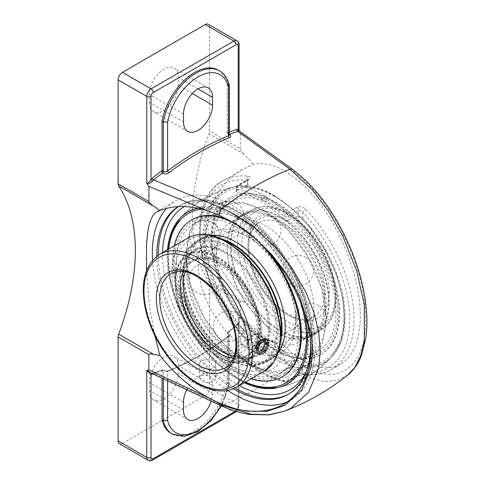 <?xml version="1.0" encoding="UTF-8"?>
<svg xmlns="http://www.w3.org/2000/svg" width="485" height="485" viewBox="0 0 485 485"><rect width="100%" height="100%" fill="white"/><g stroke="black" fill="none" stroke-linecap="round" stroke-linejoin="round"><path stroke-width="0.36" stroke-dasharray="2.42 1.82" d="M154.709 335.365L150.301 310.739L148.501 296.226L146.579 270.539M287.635 401.707A115.084 66.445 -120 0 0 291.236 399.876A115.084 66.445 -120 0 0 315.074 347.193A115.084 66.445 -120 0 0 264.84 231.375A115.084 66.445 -120 0 0 176.158 200.547A115.084 66.445 -120 0 0 166.537 208.374M152.545 260.33A115.084 66.445 -120 0 0 227.659 390.425M310.606 343.471A108.773 62.801 -120 0 0 262.676 234.673A108.773 62.801 -120 0 0 179.311 206.01A108.773 62.801 -120 0 0 178.316 206.61M156.782 256.286A108.773 62.801 -120 0 0 233.279 388.782M218.256 70.131A47.294 27.305 -60 0 1 227.168 83.481L227.168 132.957L227.938 134.121L229.169 134.49A296.444 171.15 -60 0 1 229.338 134.43M229.338 134.618A1.534 0.885 -60 0 1 228.768 134.6A1.534 0.885 -60 0 1 228.453 133.896L229.338 134.957M238.772 131.132L238.196 130.386L238.79 130.701L239.081 130.071M227.168 83.481L228.453 84.22A47.294 27.305 120 0 0 219.541 70.871M253.57 306.271C279.039 351.898 318.384 377.912 340.834 363.956C353.559 356.051 360.07 340.027 360.367 315.893C360.349 282.852 345.629 240.069 323.446 208.568C301.246 177.098 273.394 159.48 253.57 164.367L243.949 168.731L238.487 171.975L228.277 179.977L219.602 189.823L213.054 201.16L209.041 213.533L207.719 226.398L209.041 239.663L213.054 253.303L219.602 266.798L228.277 279.748L238.487 291.782L253.57 306.271L243.913 302.143C241.548 301.118 240.354 301.033 240.33 301.882L240.33 317.087L294.177 359.47C320.367 378.755 340.773 379.258 355.39 360.973C364.514 347.26 367.539 327.454 364.459 301.549C358.779 253.279 327.369 195.716 294.177 172.436A6.141 4.056 -54 0 0 293.334 170.011A6.141 4.056 -54 0 1 294.177 172.436L240.33 133.575L238.693 131.12M167.604 380.87L167.604 371.613A1.534 1.006 67.8 0 1 168.107 370.819A1.534 1.006 67.8 0 1 168.847 370.91L165.652 371.28L162.22 370.213L163.33 371.037L167.604 371.613A297.978 172.042 120 0 0 228.453 336.481L228.453 385.296L229.326 384.411L228.453 383.12L227.168 382.38L227.186 332.71L237.013 324.695A1.534 0.691 50.9 0 1 237.765 324.786A296.444 171.15 -60 0 1 229.169 331.564L227.604 332.098M227.168 332.904A297.978 172.042 120 0 0 236.898 325.259A1.534 0.691 50.9 0 1 237.013 324.695L238.129 323.616A1.534 0.412 41.3 0 1 238.772 323.756L237.765 324.786L290 366.169A296.444 171.15 -60 0 1 222.282 405.266L153.63 373.359A1.534 1.049 -108.8 0 0 152.914 373.262L152.914 373.262A1.534 1.049 -108.8 0 0 152.417 373.753M162.063 370.31L162.051 378.27M162.22 370.213A296.444 171.15 -60 0 1 153.63 373.359L152.545 373.535A1.534 1.182 -91.1 0 0 152.084 373.42A1.534 1.182 -91.1 0 0 151.914 373.438M163.33 378.87L163.33 371.037A1.534 0.885 120 0 0 163.015 370.34L168.107 370.819C188.259 362.562 208.429 350.916 228.623 335.881L228.623 335.881A1.534 0.752 53.3 0 1 229.381 335.959A296.444 171.15 -60 0 1 168.847 370.91M152.545 373.535L151.138 373.147L152.914 373.262L162.172 369.855L163.015 370.334A1.534 0.885 120 0 0 163.015 370.334A1.534 0.885 120 0 0 162.42 370.328M229.338 384.265L229.338 334.85L228.453 336.481A1.534 0.752 53.3 0 1 228.623 335.881L229.338 334.85L228.453 333.444A1.534 0.885 -60 0 1 229.363 331.679C231.133 332.965 231.139 334.395 229.381 335.959M236.898 325.259L238.196 324.004A1.534 0.412 41.3 0 1 238.129 323.616C238.699 322.877 239.014 321.864 239.081 320.591L238.79 318.469L238.196 317.808L238.693 317.651C239.954 319.833 239.978 321.864 238.772 323.756M238.196 407.073L238.196 324.004L239.081 320.591L239.081 405.836A3.019 1.746 180 0 1 238.196 407.073A3.116 1.801 -60 0 1 236.237 410.734M186.725 389.813A20.546 11.864 -60 0 1 208.301 376.033A20.546 11.864 -60 0 1 212.557 385.442L212.557 393.335A20.546 11.864 -60 0 1 211.199 401.21M229.308 85.257L228.453 84.22L228.453 133.896L227.186 133.163M227.168 382.38A47.294 27.305 -60 0 1 203.773 424.211A47.294 27.305 -60 0 1 170.962 433.323M244.264 382.732A99.231 57.291 60 0 1 167.173 257.596A99.231 57.291 60 0 1 167.519 249.799M198.177 208.271A99.231 57.291 60 0 1 303.943 311.067M248.635 347.987A3.019 1.746 60 0 1 247.168 344.799L236.874 350.746A3.019 1.746 -120 0 0 238.335 353.935L248.635 347.987C250.963 346.175 250.921 343.889 248.514 341.131A108.773 62.801 60 0 1 222.694 180.966A108.773 62.801 60 0 1 248.514 176.213C250.921 176.673 250.963 177.722 248.635 179.365L238.335 185.306A108.773 62.801 60 0 1 286.683 213.218A3.019 1.746 60 0 1 288.151 216.407L288.151 220.238L287.15 220.469L284.865 219.887L283.877 219.159L283.877 216.407A3.019 1.109 -46.2 0 1 286.683 213.218L296.978 207.277C299.966 206.022 302.858 206.658 305.647 209.199A108.773 62.801 60 0 1 353.995 319.573A108.773 62.801 60 0 1 331.467 369.364A108.773 62.801 60 0 1 305.647 374.117C302.864 373.868 299.979 374.462 296.978 375.899L286.683 381.847A3.019 2.207 -79 0 1 285.435 382.083A3.019 2.207 -79 0 1 283.877 380.349A3.019 1.746 0 0 0 288.151 380.349L298.445 374.402A3.019 1.746 60 0 1 297.82 375.79A3.019 1.746 60 0 1 296.978 375.899M248.514 176.213A3.019 2.267 96.6 0 0 247.168 180.196A105.754 61.055 -120 0 0 200.166 233.224A105.754 61.055 -120 0 0 247.168 340.531L247.168 334.765L248.053 336.899L247.168 338.912L247.168 344.799L248.005 343.586L247.168 340.531A3.019 0.97 136.1 0 0 247.126 341.391L247.126 341.391A3.019 0.97 136.1 0 0 248.514 341.131M247.168 180.196L248.053 180.111L248.053 186.258L247.168 185.961L247.168 180.196C248.338 179.862 248.338 180.087 247.168 180.856A3.019 1.746 60 0 1 247.793 179.474A3.019 1.746 60 0 1 248.635 179.365M305.647 374.117A3.019 2.267 -83.4 0 1 304.507 374.371A3.019 2.267 -83.4 0 1 302.719 372.601L298.445 374.402L298.445 368.521L302.719 366.836L302.719 372.601A105.754 61.055 -120 0 0 349.721 319.573A105.754 61.055 -120 0 0 302.719 212.266A3.019 0.97 -43.9 0 1 305.647 209.199M340.834 363.956L331.467 369.364C323.574 373.856 314.589 375.523 304.507 374.371L297.82 375.79L287.52 381.731A3.019 1.746 -120 0 0 288.151 380.349L288.151 376.512L283.877 377.597A102.553 59.212 60 0 1 236.874 350.455L236.874 353.213A105.754 61.055 -120 0 0 283.877 380.349L283.877 377.597M238.335 353.935A3.019 1.109 -46.2 0 1 236.916 354.159A3.019 1.109 -46.2 0 1 236.874 353.213A3.019 1.746 0 0 1 235.989 351.977A3.019 3.019 0 0 0 236.916 354.159C252.909 369.382 269.084 378.694 285.435 382.083A3.019 3.019 0 0 0 287.52 381.731A3.019 1.746 -120 0 1 286.683 381.847A108.773 62.801 60 0 1 238.335 353.935M235.989 348.557L235.989 351.977A3.019 1.746 0 0 1 236.874 350.746L236.874 346.908L235.989 348.557L236.874 350.455M296.978 207.277A3.019 1.746 60 0 1 298.445 210.46C299.936 209.872 301.355 210.478 302.719 212.266L302.719 218.032L298.445 216.346L298.445 210.46L288.151 216.407A3.019 1.746 0 0 1 283.877 216.407A105.754 61.055 -120 0 0 236.874 189.271A3.019 2.207 -79 0 1 238.335 185.306A3.019 1.746 60 0 0 237.498 185.422A3.019 3.019 0 0 0 235.989 188.035A3.019 1.746 180 0 1 236.874 186.804A3.019 1.746 60 0 1 237.498 185.422L248.362 179.074L248.053 180.117M235.989 191.46L235.989 188.035A3.019 1.746 180 0 0 236.874 189.271L236.874 192.024L235.989 191.46L236.874 190.635L236.874 186.804L247.168 180.856L247.168 186.743L248.053 186.258M298.445 368.521A96.121 55.496 -60 0 1 288.151 376.512M236.874 346.908A96.121 55.496 120 0 0 247.168 338.912M247.168 334.765A99.231 57.291 60 0 1 204.779 235.886A99.231 57.291 60 0 1 235.625 186.592A99.231 57.291 60 0 1 247.168 185.961M302.719 218.032A99.231 57.291 60 0 1 345.108 316.905A99.231 57.291 60 0 1 333.062 355.347A99.231 57.291 60 0 1 302.719 366.836M288.151 220.238A96.121 55.496 -60 0 1 298.445 216.346M236.874 192.024A102.553 59.212 60 0 1 283.877 219.159M247.168 186.743A96.121 55.496 120 0 0 236.874 190.635M148.022 460.21A6.141 3.547 120 0 0 151.096 459.907L233.855 412.123L205.222 395.596L122.462 443.375L151.096 459.907A3.019 1.746 -120 0 0 152.605 460.053M119.395 443.678A6.141 3.547 120 0 0 122.462 443.375M238.196 130.386L238.196 43.589L209.569 27.063A6.141 3.547 120 0 0 208.295 24.25M209.569 27.063L209.569 131.017L240.33 148.78C240.354 149.671 241.548 151.381 243.913 153.927L253.57 164.367M205.222 395.596A6.141 3.547 120 0 0 209.569 388.079L209.569 284.119A6.141 3.547 120 0 0 209.017 281.991A186.392 107.615 -60 0 1 192.333 217.516A186.392 107.615 -60 0 1 209.017 133.775A6.141 3.547 120 0 0 209.569 131.017M149.313 390.376A20.546 11.864 120 0 0 153.569 399.779A20.546 11.864 120 0 0 169.404 394.275A20.546 11.864 120 0 0 178.371 373.602L178.371 365.702A20.546 11.864 120 0 0 174.115 356.299A20.546 11.864 120 0 0 151.187 373.171A20.546 11.864 120 0 0 149.313 382.483L149.313 390.376L183.5 410.11M149.313 102.226A20.546 11.864 120 0 0 153.569 111.629A20.546 11.864 120 0 0 169.404 106.124A20.546 11.864 120 0 0 178.371 85.451L178.371 77.558A20.546 11.864 120 0 0 174.115 68.149A20.546 11.864 120 0 0 158.286 73.653A20.546 11.864 120 0 0 149.313 94.332L149.313 102.226L183.5 121.959M240.33 133.575L240.33 148.78M347.624 375.075L337.16 380.392L325.029 381.586L311.679 378.627L297.56 371.522L290 366.169A6.141 3.904 128.1 0 0 294.177 359.47M238.196 317.56L240.33 317.087M226.822 241.585A69.07 39.879 -120 0 0 197.989 241.069A69.07 39.879 -120 0 0 183.688 272.691A69.07 39.879 -120 0 0 213.837 342.198A69.07 39.879 -120 0 0 267.059 360.701A69.07 39.879 -120 0 0 281.033 335.481M221.124 238.693A69.992 40.413 -120 0 0 197.528 240.269A69.992 40.413 -120 0 0 183.033 272.315A69.992 40.413 -120 0 0 213.588 342.749A69.992 40.413 -120 0 0 267.52 361.501A69.992 40.413 -120 0 0 280.688 341.858M187.465 270.509A69.07 39.879 -120 0 0 217.613 340.015A69.07 39.879 -120 0 0 270.842 358.524A69.07 39.879 -120 0 0 285.144 326.902A69.07 39.879 -120 0 0 254.995 257.389A69.07 39.879 -120 0 0 201.772 238.887A69.07 39.879 -120 0 0 187.465 270.509M174.606 261.888A88.719 51.222 -120 0 0 237.341 370.546A88.719 51.222 -120 0 0 300.076 334.329A88.719 51.222 -120 0 0 237.341 225.664A88.719 51.222 -120 0 0 174.606 261.888M192.06 219.681A90.562 52.283 -120 0 0 173.303 261.136A90.562 52.283 -120 0 0 212.836 352.274A90.562 52.283 -120 0 0 282.622 376.536M271.818 255.698A90.562 52.283 -120 0 0 227.756 219.462M262.203 245.392A90.562 52.283 -120 0 0 233.673 222.882M174.279 245.895A90.562 52.283 -120 0 0 172.654 261.512A90.562 52.283 -120 0 0 251.024 378.827M210.896 235.28A69.992 40.413 -120 0 0 200.705 238.438A69.992 40.413 -120 0 0 186.21 270.484A69.992 40.413 -120 0 0 216.759 340.919A69.992 40.413 -120 0 0 270.697 359.67A69.992 40.413 -120 0 0 278.529 352.419M261.106 210.726A69.07 39.879 60 0 1 320.379 265.762A69.07 39.879 60 0 1 314.292 333.438A69.07 39.879 60 0 1 298.408 336.511A69.07 39.879 60 0 1 239.135 281.476A69.07 39.879 60 0 1 245.222 213.8A69.07 39.879 60 0 1 261.106 210.726M298.657 337.348A69.992 40.413 60 0 1 238.59 281.579A69.992 40.413 60 0 1 244.761 213.006A69.992 40.413 60 0 1 260.857 209.89A69.992 40.413 60 0 1 320.918 265.659A69.992 40.413 60 0 1 314.753 334.232A69.992 40.413 60 0 1 298.657 337.348M257.329 212.909A69.07 39.879 60 0 1 316.602 267.944A69.07 39.879 60 0 1 310.515 335.62A69.07 39.879 60 0 1 294.625 338.688A69.07 39.879 60 0 1 235.358 283.658A69.07 39.879 60 0 1 241.445 215.983A69.07 39.879 60 0 1 257.329 212.909M250.987 195.619A88.719 51.222 60 0 1 332.922 282.209A88.719 51.222 60 0 1 298.899 357.178A88.719 51.222 60 0 1 216.959 270.581A88.719 51.222 60 0 1 250.987 195.619M250.49 193.939A90.562 52.283 60 0 1 328.2 266.095A90.562 52.283 60 0 1 320.221 354.826A90.562 52.283 60 0 1 299.397 358.851A90.562 52.283 60 0 1 221.681 286.702A90.562 52.283 60 0 1 229.666 197.971A90.562 52.283 60 0 1 250.49 193.939M300.045 358.476A90.562 52.283 60 0 1 222.336 286.326A90.562 52.283 60 0 1 230.314 197.595A90.562 52.283 60 0 1 251.139 193.563A90.562 52.283 60 0 1 328.854 265.719A90.562 52.283 60 0 1 320.876 354.45A90.562 52.283 60 0 1 300.045 358.476M295.48 339.179A69.992 40.413 60 0 1 235.419 283.41A69.992 40.413 60 0 1 241.591 214.837A69.992 40.413 60 0 1 257.687 211.721A69.992 40.413 60 0 1 317.748 267.49A69.992 40.413 60 0 1 311.582 336.063A69.992 40.413 60 0 1 295.48 339.179M259.19 338.342A8.196 4.735 -60 0 1 255.613 346.593A8.196 4.735 -60 0 1 249.296 348.788A8.196 4.735 -60 0 1 247.599 345.035A8.196 4.735 -60 0 1 253.394 334.996A8.196 4.735 -60 0 1 257.493 334.589A8.196 4.735 -60 0 1 259.19 338.342M257.48 338.342A6.99 4.032 120 0 0 252.539 335.487A6.99 4.032 120 0 0 247.599 344.047A6.99 4.032 120 0 0 252.539 346.902A6.99 4.032 120 0 0 257.48 338.342M257.862 349.964L255.298 348.485L257.765 351.995L258.851 351.37M260.33 353.474L257.765 351.995M264.179 341.385L262.7 339.276L257.765 342.125L255.298 348.485M265.265 340.755L262.7 339.276M260.33 343.604L257.765 342.125M225.361 352.65A60.783 35.096 -120 0 0 255.753 355.657A60.783 35.096 -120 0 0 265.065 306.95A60.783 35.096 -120 0 0 225.361 253.388A60.783 35.096 -120 0 0 194.97 250.381A60.783 35.096 -120 0 0 182.378 278.208A60.783 35.096 -120 0 0 225.361 352.65L226.034 353.038A61.734 35.641 60 0 1 182.378 277.426A61.734 35.641 60 0 1 226.034 252.224A61.734 35.641 60 0 1 269.684 327.836A61.734 35.641 60 0 1 226.034 353.038M217.826 356.996A60.783 35.096 60 0 1 178.122 303.434A60.783 35.096 60 0 1 187.434 254.728A60.783 35.096 60 0 1 217.826 257.741A60.783 35.096 60 0 1 257.535 311.303A60.783 35.096 60 0 1 248.217 360.009A60.783 35.096 60 0 1 217.826 356.996M233.394 358.257A54.387 31.398 -120 0 0 246.083 355.857A54.387 31.398 -120 0 0 254.419 312.279A54.387 31.398 -120 0 0 218.893 264.349A54.387 31.398 -120 0 0 191.696 261.657A54.387 31.398 -120 0 0 183.275 271.448M180.438 286.168A55.338 31.949 60 0 1 180.432 285.78A55.338 31.949 60 0 1 219.566 263.185A55.338 31.949 60 0 1 258.693 330.964A55.338 31.949 60 0 1 219.566 353.553A55.338 31.949 60 0 1 219.226 353.359M240.287 340.816L241.766 344.441L245.64 343.907C250.696 341.404 254.213 332.261 249.963 330.243C246.083 327.569 239.929 335.183 240.287 340.816M213.418 367.484A8.196 4.735 180 0 1 204.488 368.515A8.196 4.735 180 0 1 199.426 364.138A8.196 4.735 180 0 1 201.827 360.791A8.196 4.735 180 0 1 210.763 359.767A8.196 4.735 180 0 1 215.819 364.138A8.196 4.735 180 0 1 213.418 367.484M201.827 374.22L199.426 377.748L201.827 381.271C206.525 384.217 216.195 381.343 215.819 377.748L213.418 374.578C209.556 372.625 205.695 372.51 201.827 374.22M249.963 330.243L265.835 339.409C269.927 341.331 266.611 350.588 261.579 353.11L257.638 353.601L256.098 349.94M217.826 356.22L218.499 356.608A60.783 35.096 -120 0 0 248.89 359.615A60.783 35.096 -120 0 0 258.208 310.909A60.783 35.096 -120 0 0 218.499 257.353A60.783 35.096 -120 0 0 188.107 254.34A60.783 35.096 -120 0 0 175.521 282.167A60.783 35.096 -120 0 0 218.499 356.608L217.826 356.22A59.831 34.544 60 0 1 175.521 282.943A59.831 34.544 60 0 1 212.491 255.825A59.831 34.544 60 0 1 258.79 318.791L259.821 325.659L260.136 331.795L258.79 343.241A59.831 34.544 60 0 1 217.826 356.22M226.513 351.983A60.783 35.096 60 0 1 186.804 298.421A60.783 35.096 60 0 1 196.122 249.714A60.783 35.096 60 0 1 226.513 252.727A60.783 35.096 60 0 1 266.216 306.29A60.783 35.096 60 0 1 256.904 354.996A60.783 35.096 60 0 1 226.513 351.983M277.76 331.164A69.07 39.879 -120 0 0 247.611 261.657A69.07 39.879 -120 0 0 194.382 243.149A69.07 39.879 -120 0 0 180.081 274.771A69.07 39.879 -120 0 0 228.92 359.367A69.07 39.879 -120 0 0 263.458 362.786A69.07 39.879 -120 0 0 277.76 331.164M276.414 331.164A68.118 39.327 60 0 1 228.247 358.979A68.118 39.327 60 0 1 180.081 275.547A68.118 39.327 60 0 1 228.247 247.738A68.118 39.327 60 0 1 276.414 331.164M198.31 264.246A69.07 39.879 -120 0 0 228.459 333.753A69.07 39.879 -120 0 0 281.688 352.262A69.07 39.879 -120 0 0 292.273 296.911A69.07 39.879 -120 0 0 247.15 236.049A69.07 39.879 -120 0 0 212.618 232.624A69.07 39.879 -120 0 0 198.31 264.246M216.292 253.867A69.07 39.879 60 0 1 230.599 222.245A69.07 39.879 60 0 1 265.131 225.664A69.07 39.879 60 0 1 310.254 286.532A69.07 39.879 60 0 1 299.669 341.876A69.07 39.879 60 0 1 246.441 323.374A69.07 39.879 60 0 1 216.292 253.867M273.916 195.661A99.607 57.509 60 0 1 344.35 317.651A99.607 57.509 60 0 1 331.807 356.736L331.807 356.736A99.607 57.509 60 0 1 273.916 358.318A99.607 57.509 60 0 1 206.695 262.446A99.607 57.509 60 0 1 233.8 186.98L233.8 186.98A99.607 57.509 60 0 1 273.916 195.661M265.962 198.474A2.54 1.297 -174.8 0 1 266.592 199.826A2.54 1.297 -174.8 0 1 265.974 200.311A2.54 1.297 -174.8 0 1 262.391 200.075A2.54 1.297 -174.8 0 1 261.694 199.377A2.54 1.297 -174.8 0 1 262.961 198.05A2.54 1.297 -174.8 0 1 265.962 198.474M238.365 216.189A99.607 57.509 -120 0 0 180.475 217.771L180.475 217.771A99.607 57.509 -120 0 0 188.562 326.266A99.607 57.509 -120 0 0 278.475 387.527A99.607 57.509 -120 0 0 278.481 387.527A99.607 57.509 -120 0 0 308.799 338.178A99.607 57.509 -120 0 0 238.365 216.189M335.947 311.619A86.269 49.809 -120 0 0 298.287 224.797A86.269 49.809 -120 0 0 231.806 201.687A86.269 49.809 -120 0 0 213.94 241.178A86.269 49.809 -120 0 0 251.6 327.999A86.269 49.809 -120 0 0 318.075 351.11A86.269 49.809 -120 0 0 335.947 311.619M176.34 262.888A86.269 49.809 -120 0 0 213.994 349.709A86.269 49.809 -120 0 0 280.475 372.82A86.269 49.809 -120 0 0 298.342 333.328A86.269 49.809 -120 0 0 260.688 246.507A86.269 49.809 -120 0 0 194.206 223.397A86.269 49.809 -120 0 0 176.34 262.888M265.131 211.624A86.269 49.809 -120 0 0 221.997 207.35A86.269 49.809 -120 0 0 204.13 246.841A86.269 49.809 -120 0 0 241.785 333.662A86.269 49.809 -120 0 0 308.266 356.772A86.269 49.809 -120 0 0 321.488 287.647A86.269 49.809 -120 0 0 265.131 211.624M247.15 222.003A86.269 49.809 60 0 1 303.507 298.026A86.269 49.809 60 0 1 290.285 367.157A86.269 49.809 60 0 1 223.809 344.041A86.269 49.809 60 0 1 186.149 257.226A86.269 49.809 60 0 1 204.015 217.729A86.269 49.809 60 0 1 247.15 222.003M229.338 132.108A297.978 172.042 120 0 0 227.168 132.957M227.938 134.121L229.356 135.085M239.081 44.82A3.019 1.746 0 0 0 238.196 43.589A6.141 3.547 120 0 0 236.922 40.776M152.793 373.929A297.978 172.042 120 0 0 162.051 370.498M172.248 434.063A47.294 27.305 120 0 0 205.058 424.951A47.294 27.305 120 0 0 228.453 383.12L228.453 333.444L227.186 332.71M228.453 385.296A44.274 25.559 -60 0 1 221.76 404.217M221.415 404.866A44.274 25.559 -60 0 1 221.008 405.618M288.83 393.965A108.773 62.801 -120 0 0 289.587 393.541A108.773 62.801 -120 0 0 312.116 343.75A108.773 62.801 -120 0 0 264.64 234.279A108.773 62.801 -120 0 0 180.82 205.143A108.773 62.801 -120 0 0 178.498 206.598M158.292 255.201A108.773 62.801 -120 0 0 234.97 388.018M239.335 385.575A105.754 61.055 60 0 1 162.56 254.934A105.754 61.055 60 0 1 162.59 252.649M184.409 206.555A105.754 61.055 60 0 1 278.729 250.096A105.754 61.055 60 0 1 306.538 370.789M209.569 388.079L238.196 404.605A6.141 3.547 120 0 1 233.855 412.123A3.019 1.746 -120 0 0 235.364 412.274M235.946 411.359A3.019 1.746 -120 0 0 235.989 410.892L235.443 411.207M238.196 317.808L238.196 404.605A3.019 1.746 180 0 1 239.081 405.836L236.977 410.965M243.913 153.927L209.017 133.775M209.017 281.991L243.913 302.143M240.33 301.882L209.569 284.119M212.557 393.335L178.371 373.602M212.557 385.442L178.371 365.702M192.351 93.52L178.371 85.451M198.025 88.907L178.371 77.558M183.5 402.217L149.313 382.483M183.5 114.066L149.313 94.332M227.768 242.943A74.326 42.916 -120 0 0 182.251 307.702A74.326 42.916 -120 0 0 273.285 360.258A74.326 42.916 -120 0 0 227.768 242.943M191.696 261.657L171.029 273.595A54.387 31.398 60 0 1 225.416 304.992A54.387 31.398 60 0 1 225.416 367.794L246.083 355.857M264.434 371.086A76.745 44.311 60 0 1 226.058 367.284A76.745 44.311 60 0 1 175.922 299.651A76.745 44.311 60 0 1 187.689 238.159M159.85 254.231A76.745 44.311 -120 0 0 148.083 315.729A76.745 44.311 -120 0 0 198.219 383.356A76.745 44.311 -120 0 0 236.595 387.157M258.79 318.791A57.454 33.174 -120 0 0 196.243 256.492A57.454 33.174 -120 0 0 196.243 333.316A57.454 33.174 -120 0 0 258.79 343.241M185.331 271.788A54.387 31.398 60 0 1 194.54 260.015A54.387 31.398 60 0 1 236.45 274.589A54.387 31.398 60 0 1 260.19 329.321A54.387 31.398 60 0 1 248.926 354.22A54.387 31.398 60 0 1 234.128 356.311M335.287 295.45A66.002 38.109 -120 0 0 265.283 208.362A66.002 38.109 -120 0 0 265.283 301.7A66.002 38.109 -120 0 0 335.287 295.45M335.287 297.954A69.07 39.879 60 0 1 320.979 329.576A69.07 39.879 60 0 1 267.756 311.067A69.07 39.879 60 0 1 237.608 241.56A69.07 39.879 60 0 1 251.909 209.938A69.07 39.879 60 0 1 305.138 228.447A69.07 39.879 60 0 1 335.287 297.954M329.242 291.958A57.454 33.174 60 0 1 268.302 297.402A57.454 33.174 60 0 1 268.302 216.146A57.454 33.174 60 0 1 329.242 291.958M324.901 291.958A54.387 31.398 -120 0 0 301.161 237.226A54.387 31.398 -120 0 0 259.251 222.657A54.387 31.398 -120 0 0 247.987 247.556A54.387 31.398 -120 0 0 271.727 302.288A54.387 31.398 -120 0 0 313.637 316.857A54.387 31.398 -120 0 0 324.901 291.958M274.94 196.589A97.746 56.436 -120 0 0 205.828 236.492A97.746 56.436 -120 0 0 274.94 356.208A97.746 56.436 -120 0 0 344.059 316.305A97.746 56.436 -120 0 0 274.94 196.589M201.875 209.132A97.746 56.436 60 0 1 237.341 218.298A97.746 56.436 60 0 1 300.221 301.282M245.446 382.047A97.746 56.436 60 0 1 168.701 249.12M283.798 404.169L291.236 399.876M156.885 211.672L176.158 200.547M221.7 405.515L221.924 405.096M222.275 404.429L229.326 384.411M179.311 206.01L180.82 205.143C201.172 193.091 231.672 201.924 257.85 226.01C272.176 239.129 284.271 254.977 294.14 273.54C320.361 321.858 319.282 377.488 289.587 393.541L288.084 394.408M241.991 169.823L222.694 180.966C182.16 201.505 197.619 292.364 247.126 341.391L248.053 343.077L248.053 336.929M235.625 186.592A102.729 102.729 0 0 0 179.195 219.184M276.759 387.891A102.729 102.729 0 0 0 333.062 355.347M208.301 376.033L174.115 356.299M187.756 419.519L153.569 399.779M187.756 131.368L153.569 111.629M208.301 87.888L174.115 68.149M273.352 341.919A15.35 15.35 0 0 0 250.327 355.214A15.35 15.35 0 0 0 273.352 368.503A15.35 15.35 0 0 0 273.352 341.919M212.206 265.853A15.35 15.35 0 0 0 189.18 279.148A15.35 15.35 0 0 0 212.206 292.437A15.35 15.35 0 0 0 212.206 265.853M236.353 203.185A15.35 15.35 0 0 0 213.333 216.48A15.35 15.35 0 0 0 236.353 229.769A15.35 15.35 0 0 0 236.353 203.185M305.889 257.486A15.35 15.35 0 0 0 282.864 270.775A15.35 15.35 0 0 0 305.889 284.071A15.35 15.35 0 0 0 305.889 257.486M318.736 305.671A15.35 15.35 0 0 0 295.711 318.96A15.35 15.35 0 0 0 318.736 332.255A15.35 15.35 0 0 0 318.736 305.671M273.352 217.013A15.35 15.35 0 0 0 250.327 230.302A15.35 15.35 0 0 0 273.352 243.597A15.35 15.35 0 0 0 273.352 217.013M212.206 222.476A15.35 15.35 0 0 0 189.18 235.765A15.35 15.35 0 0 0 212.206 249.06A15.35 15.35 0 0 0 212.206 222.476M236.353 313.025A15.35 15.35 0 0 0 213.333 326.32A15.35 15.35 0 0 0 236.353 339.615A15.35 15.35 0 0 0 236.353 313.025M305.889 339.015A15.35 15.35 0 0 0 282.864 352.304A15.35 15.35 0 0 0 305.889 365.599A15.35 15.35 0 0 0 305.889 339.015M201.772 238.887L197.989 241.069M270.842 358.524L267.059 360.701M200.705 238.438L197.528 240.269M270.697 359.67L267.52 361.501M310.515 335.62L314.292 333.438M241.445 215.983L245.222 213.8M320.221 354.826L320.876 354.45M229.666 197.971L230.314 197.595M311.582 336.063L314.753 334.232M241.591 214.837L244.761 213.006M247.599 344.047L247.599 345.035M252.539 335.487L253.394 334.996M249.296 348.788L258.699 354.214M257.493 334.589L266.895 340.015M182.378 278.208L182.378 277.426M194.97 250.381L187.434 254.728M255.753 355.657L248.217 360.009M218.893 353.165L219.566 353.553M180.432 286.556L180.432 285.78M215.819 377.748L215.819 364.138M199.426 377.748L199.426 364.138M241.766 344.441L257.638 353.601M175.521 282.943L175.521 282.167M259.293 330.576C259.627 311.012 246.829 284.386 229.999 269.981C215.728 258.293 203.906 254.971 194.54 260.015L259.251 222.657C248.32 228.18 245.161 249.72 254.219 272.03C265.78 304.168 299.269 327.351 313.637 316.857L248.926 354.22C255.559 350.37 259.008 342.489 259.293 330.576M248.89 359.615L256.904 354.996M188.107 254.34L196.122 249.714M228.247 358.979L228.92 359.367M180.081 275.547L180.081 274.771M212.618 232.624L194.382 243.149M281.688 352.262L263.458 362.786M299.669 341.876L320.979 329.576C324.641 327.442 327.678 324.495 330.097 320.73C334.153 314.256 336.184 306.247 336.184 296.699C336.16 288.236 334.601 279.336 331.516 270.012C325.205 251.673 315.25 236.128 301.664 223.373C283.464 207.222 266.877 202.742 251.909 209.938L230.599 222.245M248.465 237.129L242.415 234.134C236.686 231.969 232.218 231.218 229.011 231.891L224.979 233.279L221.742 236.104C219.547 238.565 217.965 242.839 216.983 248.926C215.17 264.137 219.596 281.627 230.26 301.409C237.141 313.322 245.167 323.101 254.346 330.734C259.778 335.171 264.955 338.384 269.866 340.373C277.626 342.84 280.397 344.144 287.302 341.222C293.279 336.705 293.54 333.656 295.28 325.702C296.02 320.452 295.82 314.365 294.692 307.441C292.673 295.674 288.223 283.834 281.342 271.915C271.691 255.934 260.736 244.337 248.465 237.129M278.432 387.533A102.729 102.729 0 0 0 331.807 356.736L340.658 341.779L344.477 322.204L343.101 299.409L336.675 275.007L325.678 250.763L310.915 228.417L293.449 209.611L274.546 195.71C259.851 187.301 246.271 184.391 233.8 186.98A102.729 102.729 0 0 0 180.475 217.765L179.844 218.474M168.01 249.514L167.774 252.837L170.465 281.767L179.286 308.824L193.327 334.88L215.837 362.113L241.366 380.786L244.755 382.447M277.553 387.721L278.481 387.527M266.592 199.826A2.764 2.764 0 0 0 262.446 196.261A2.764 2.764 0 0 0 261.694 199.377M231.806 201.687L221.997 207.35M318.075 351.11L308.266 356.772M204.015 217.729L194.206 223.397M290.285 367.157L280.475 372.82M263.816 210.545L287.951 229.872L307.963 256.626L321.543 287.726L326.411 318.772L322.386 343.422L314.001 358.203L302.773 367.739L288.448 372.874L271.479 372.674L248.526 363.999L224.397 344.702L204.385 317.99L190.847 287.126L185.876 256.274L189.805 231.333L198.165 216.443L209.787 206.604L223.646 201.663L243.749 202.427L263.816 210.545"/><path stroke-width="0.73" d="M146.579 270.539L146.512 245.756L147.246 235.959L148.501 227.617L150.301 220.911L152.672 215.898L155.594 212.551L159.983 210.502C173.806 205.161 189.544 205.21 207.198 210.642L219.256 215.237L234.776 223.567C277.65 249.611 311.461 305.689 310.8 349.661C310.388 375.251 301.391 393.426 283.798 404.169C270.06 411.874 253.722 413.341 234.776 408.576L219.256 403.156L207.198 397.13C189.544 386.963 173.806 373.104 159.983 355.553L154.709 335.365M166.537 208.374A115.084 66.445 -120 0 0 152.32 253.231A115.084 66.445 -120 0 0 152.545 260.33M227.659 390.425A115.084 66.445 -120 0 0 287.635 401.707M233.279 388.782A108.773 62.801 -120 0 0 288.084 394.408A108.773 62.801 -120 0 0 310.612 344.617A108.773 62.801 -120 0 0 310.606 343.471M178.316 206.61A108.773 62.801 -120 0 0 156.782 256.286M207.198 397.13L148.889 369.879L148.889 354.674C148.925 353.82 150.483 353.698 153.569 354.299L118.673 334.153A186.392 107.615 120 0 0 135.351 250.412A186.392 107.615 120 0 0 118.673 185.937L153.569 206.083C150.483 203.961 148.925 202.457 148.889 201.578L148.889 186.373L207.198 210.642M159.983 210.502L153.569 206.083M153.569 354.299L159.983 355.553M168.847 172.696A296.444 171.15 -60 0 1 229.381 137.746A1.534 1.006 67.8 0 1 228.453 135.794A297.978 172.042 120 0 0 167.604 170.92L167.604 122.105L163.33 121.82L163.33 171.496A1.534 0.885 -60 0 1 162.42 173.254C164.591 174.23 166.731 174.048 168.847 172.696A1.534 0.752 53.3 0 1 167.604 170.92L165.482 171.829L164.318 171.829L162.051 170.556A297.978 172.042 120 0 0 152.326 178.195L151.023 179.456C149.677 181.814 148.252 183.057 146.755 183.185L148.889 186.373M147.252 183.918C149.253 183.621 151.017 182.621 152.545 180.911L153.63 179.923A296.444 171.15 -60 0 1 162.22 173.145L162.42 173.254M222.282 405.266A6.141 2.971 -65.1 0 1 220.39 405.478A6.141 2.971 -65.1 0 0 222.282 405.266L251.072 414.202L268.726 414.766L284.634 411.159L291.012 408.218L308.696 392.092L318.596 368.042L320.245 350.746L318.651 332.019L313.928 312.486L306.174 292.77L292.14 268.387L274.431 246.253L254.073 227.435L232.079 213.006L222.282 208.338L153.63 179.923A1.534 0.691 -129.1 0 1 152.326 178.195M229.338 134.43A296.444 171.15 -60 0 1 237.765 131.35A1.534 1.049 71.2 0 1 236.898 129.368A297.978 172.042 120 0 0 229.338 132.108M162.063 170.762L162.22 173.145M229.332 135.042L228.453 135.794L228.453 86.979L229.308 85.257C227.78 78.679 224.525 73.884 219.541 70.871A47.294 27.305 120 0 0 186.725 79.983A47.294 27.305 120 0 0 163.33 121.82L162.051 121.074A47.294 27.305 -60 0 1 185.446 79.243A47.294 27.305 -60 0 1 218.256 70.131L219.541 70.871M229.381 137.746C231.139 136.855 231.133 135.812 229.363 134.606A1.534 0.885 -60 0 1 229.338 134.618M219.256 215.237A6.141 3.122 112.8 0 1 222.282 208.338A296.444 171.15 -60 0 1 290 169.241L237.765 131.35L238.772 131.132A1.534 1.182 88.9 0 1 238.196 129.125L239.081 130.071L239.081 44.82A3.019 1.746 0 0 1 238.196 46.057A3.116 1.801 -60 0 0 235.989 44.784L153.23 92.562A3.116 1.801 -60 0 0 151.023 96.382L151.023 179.456A1.534 0.412 -138.7 0 0 152.545 180.911M238.196 46.057L238.196 129.125L236.898 129.368M162.051 170.556L162.051 121.074M152.417 373.753A1.534 1.049 -108.8 0 0 152.326 374.087A297.978 172.042 120 0 0 152.793 373.929M151.914 373.438A1.534 1.182 -91.1 0 0 151.023 374.329L152.326 374.087M151.241 373.195L147.252 370.443L146.755 370.601L151.023 374.329L151.023 457.397A3.019 1.746 180 0 1 146.755 457.397A6.141 3.547 120 0 0 148.022 460.21C150.186 460.95 151.714 460.895 152.605 460.053A3.019 1.746 -120 0 0 153.23 458.671A3.116 1.801 -60 0 1 151.023 457.397M211.199 401.21A20.546 11.864 -60 0 1 187.756 419.519A20.546 11.864 -60 0 1 183.5 410.11L183.5 402.217A20.546 11.864 -60 0 1 186.725 389.813M221.008 405.618A44.274 25.559 -60 0 1 190.156 433.875A44.274 25.559 -60 0 1 167.604 420.428L163.33 420.713A47.294 27.305 120 0 0 172.248 434.063L184.367 436.409L197.922 431.571L210.975 420.683L221.7 405.515M172.248 434.063L170.962 433.323A47.294 27.305 -60 0 1 162.051 419.974L162.051 378.27M162.051 419.974L163.33 420.713L163.33 378.87M148.889 369.879L146.755 370.358M167.519 249.799A99.231 57.291 60 0 1 179.208 219.171A99.231 57.291 60 0 1 198.177 208.271M303.943 311.067A99.231 57.291 60 0 1 276.699 387.903A99.231 57.291 60 0 1 244.264 382.732M146.755 370.601L146.755 457.397L118.122 440.871A6.141 3.547 120 0 0 119.395 443.678L148.022 460.21M118.122 440.871L118.122 336.911L148.889 354.674M239.081 44.82C239.36 43.632 238.644 42.28 236.922 40.776L208.295 24.25A6.141 3.547 120 0 0 205.222 24.553L122.462 72.338A6.141 3.547 120 0 0 118.122 79.855L118.122 183.815A6.141 3.547 120 0 0 118.673 185.937M118.673 334.153A6.141 3.547 120 0 0 118.122 336.911M220.39 405.478A6.141 2.971 -65.1 0 1 219.256 403.156A6.141 2.971 -65.1 0 0 220.39 405.478L151.132 373.147M290 169.241A6.141 4.056 -54 0 1 292.91 169.623A6.141 4.056 -54 0 0 290 169.241L312.213 189.75L328.721 211.521L343.022 236.583L356.663 270.794L364.302 304.968L364.344 341.046L360.701 355.747L354.717 367.533L347.624 375.075M292.91 169.623A6.141 4.056 -54 0 1 293.334 170.011A6.141 4.056 -54 0 0 292.91 169.623L239.626 131.168L239.081 130.071M212.557 97.291L212.557 105.184A20.546 11.864 -60 0 1 203.591 125.864A20.546 11.864 -60 0 1 187.756 131.368A20.546 11.864 -60 0 1 183.5 121.959L183.5 114.066A20.546 11.864 -60 0 1 192.466 93.393A20.546 11.864 -60 0 1 208.301 87.888A20.546 11.864 -60 0 1 212.557 97.291L198.025 88.907M281.033 335.481A69.07 39.879 -120 0 0 281.367 329.085A69.07 39.879 -120 0 0 226.822 241.585M280.688 341.858A69.992 40.413 -120 0 0 282.021 329.461A69.992 40.413 -120 0 0 221.124 238.693M251.024 378.827A90.562 52.283 -120 0 0 281.967 376.912L282.622 376.536A90.562 52.283 -120 0 0 301.373 335.08A90.562 52.283 -120 0 0 271.818 255.698M227.756 219.462A90.562 52.283 -120 0 0 192.06 219.681L191.411 220.057A90.562 52.283 -120 0 0 174.279 245.895M281.967 376.912A90.562 52.283 -120 0 0 300.724 335.456A90.562 52.283 -120 0 0 262.203 245.392M233.673 222.882A90.562 52.283 -120 0 0 191.411 220.057M278.529 352.419A69.992 40.413 -120 0 0 285.192 327.63A69.992 40.413 -120 0 0 260.415 263.816A69.992 40.413 -120 0 0 210.896 235.28M257.001 350.461A8.196 4.735 -60 0 1 260.578 342.216A8.196 4.735 -60 0 1 266.895 340.015A8.196 4.735 -60 0 1 268.593 343.768A8.196 4.735 -60 0 1 265.01 352.019A8.196 4.735 -60 0 1 258.699 354.214A8.196 4.735 -60 0 1 257.001 350.461M260.33 353.474L257.862 349.964L260.33 343.604L265.265 340.755L267.726 344.265L265.265 350.625L260.33 353.474M258.851 351.37L262.7 349.145L265.168 342.786L264.179 341.385M265.265 350.625L262.7 349.145M267.726 344.265L265.168 342.786M183.275 271.448A54.387 31.398 -120 0 0 180.432 286.556A54.387 31.398 -120 0 0 218.893 353.165A54.387 31.398 -120 0 0 233.394 358.257M219.226 353.359A55.338 31.949 60 0 1 180.438 286.168M256.098 349.94C255.765 344.326 262.118 336.826 265.835 339.409M234.776 223.573L253.946 237.317L271.606 254.455L286.962 274.195L299.245 295.717L311.152 332.989L312.667 350.782L311.097 367.224L301.652 390.092L284.786 405.436L267.102 411.256L246.701 411.177L234.776 408.57M167.604 420.428L167.604 380.87M221.76 404.217A44.274 25.559 -60 0 1 221.415 404.866M167.604 122.105A44.274 25.559 -60 0 1 198.025 76.915A44.274 25.559 -60 0 1 228.453 86.979M178.498 206.598A108.773 62.801 -120 0 0 158.292 254.934A108.773 62.801 -120 0 0 158.292 255.201M234.97 388.018A108.773 62.801 -120 0 0 288.83 393.965M162.59 252.649A105.754 61.055 60 0 1 184.409 206.555M306.538 370.789A105.754 61.055 60 0 1 239.335 385.575M236.977 410.965L235.364 412.274A3.019 1.746 -120 0 0 235.946 411.359M235.443 411.207L153.23 458.671M151.023 96.382A3.019 1.746 180 0 1 146.755 96.382L146.755 183.185M153.23 92.562A3.019 1.746 -120 0 0 151.096 88.864A6.141 3.547 120 0 0 146.755 96.382L118.122 79.855M235.989 44.784A3.019 1.746 -120 0 0 233.855 41.086L151.096 88.864L122.462 72.338M236.922 40.776A6.141 3.547 120 0 0 233.855 41.086L205.222 24.553M148.889 201.578L118.122 183.815M212.557 105.184L192.351 93.52M198.219 365.102A54.387 31.398 60 0 1 162.687 317.172A54.387 31.398 60 0 1 171.029 273.595C182.857 267.781 196.952 273.243 213.315 289.981C224.276 302.513 231.412 316.493 234.722 331.928C237.729 350.073 234.625 362.028 225.416 367.794A54.387 31.398 60 0 1 198.219 365.102M196.51 368.06A56.806 32.798 -120 0 0 231.296 318.572A56.806 32.798 -120 0 0 161.723 278.408A56.806 32.798 -120 0 0 196.51 368.06M196.51 382.368A74.326 42.916 60 0 1 143.954 291.333A74.326 42.916 60 0 1 196.51 260.991A74.326 42.916 60 0 1 249.072 352.025A74.326 42.916 60 0 1 196.51 382.368M226.058 241.96A76.745 44.311 60 0 1 276.195 309.588A76.745 44.311 60 0 1 264.434 371.086L274.377 361.404L279.93 346.927L280.797 328.988L277.02 309.024L268.945 288.684L257.274 269.672L242.985 253.606L227.271 241.839C218.068 236.541 209.277 234.055 200.899 234.388C196.055 234.625 191.648 235.886 187.689 238.159A76.745 44.311 60 0 1 226.058 241.96M264.434 371.086L236.595 387.157A76.745 44.311 -120 0 0 248.356 325.659A76.745 44.311 -120 0 0 198.219 258.032A76.745 44.311 -120 0 0 159.85 254.231L187.689 238.159M234.128 356.311A54.387 31.398 60 0 1 183.275 284.913A54.387 31.398 60 0 1 185.331 271.788M300.221 301.282A97.746 56.436 60 0 1 306.459 338.015A97.746 56.436 60 0 1 245.446 382.047M168.701 249.12A97.746 56.436 60 0 1 201.875 209.132M229.338 85.536L229.338 134.957M221.924 405.096L222.275 404.429M235.364 412.274L152.605 460.053M220.451 405.442C230.49 410.104 240.414 413.123 250.212 414.499L269.284 414.851L284.634 411.165C307.478 402.362 328.484 390.346 347.66 375.123C353.565 370.352 358.136 363.841 361.355 355.584L365.769 338.409C367.497 326.405 367.242 313.14 365.023 298.621C362.61 283.076 358.203 267.356 351.807 251.448C336.802 215.34 317.154 188.077 292.861 169.671M236.595 387.157C232.703 389.388 228.387 390.643 223.64 390.91C215.188 391.31 206.313 388.831 197.013 383.477C188.877 378.749 181.16 372.292 173.866 364.102C159.656 347.751 150.18 329.448 145.433 309.2C140.056 282.694 144.863 264.373 159.85 254.231M179.844 218.474L171.866 232.079L168.01 249.514M244.755 382.447L261.785 387.824L277.553 387.721"/></g></svg>
